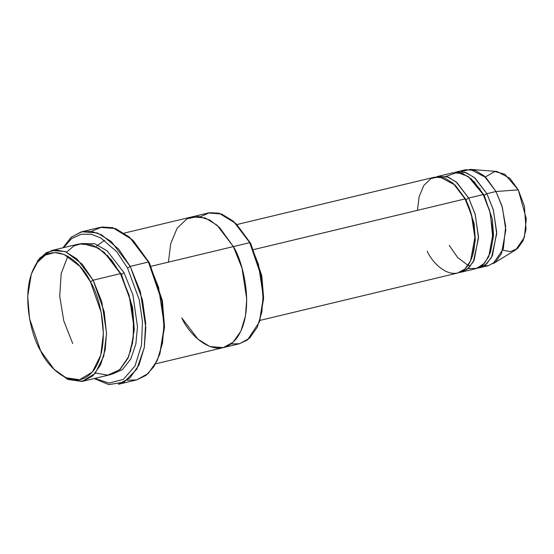 <?xml version="1.0" encoding="UTF-8"?>
<svg xmlns="http://www.w3.org/2000/svg" width="554" height="554" viewBox="0 0 554 554"><rect width="100%" height="100%" fill="white"/><g stroke="black" fill="none" stroke-linecap="round" stroke-linejoin="round"><path stroke-width="0.83" d="M132.801 240.27L149.379 262.783L148.417 262.028L161.761 300.864L164.005 327.719L159.635 354.546L153.832 366.748L145.972 375.397L136.769 379.871L127.074 380.266L136.616 379.912L148.147 373.569L157.177 360.696L162.537 343.03L164.026 323.342L158.555 287.291L148.417 262.028L130.211 266.391L127.531 268.018L139.227 299.7L142.454 321.507L141.526 345.003L135.037 365.896L123.383 379.386L108.993 383.119L94.831 378.403L108.993 383.119L123.383 379.386L135.037 365.896L141.526 345.003L142.454 321.507L139.227 299.7L127.531 268.018L116.686 251.654L100.759 237.895L91.154 234.245L81.14 234.224L71.584 238.656L63.502 247.666L71.584 238.656L81.14 234.224L91.154 234.245L100.759 237.895L116.686 251.654L127.531 268.018L130.211 266.391L118.701 249.134L101.701 234.875L91.486 231.399L80.926 231.988L71.03 237.458L62.893 247.811L71.438 237.105L81.853 231.745L97.372 232.943L111.264 241.516L130.211 266.391L148.417 262.028L149.379 262.783L133.507 240.955L132.081 239.557L148.417 262.028L129.477 237.154L115.585 228.58L100.066 227.382L81.853 231.745M91.396 231.385L101.894 227.015L112.787 227.687L132.081 239.557M236.461 224.114L250.706 243.414L235.741 223.401L250.706 243.414L261.848 276.072L263.6 298.648L259.674 321.001M200.52 216.656L209.578 212.701L219.017 213.179L235.741 223.401M31.64 273.198L39.888 257.887L51.688 250.498L64.991 251.523L76.895 258.87L93.134 280.192L90.454 281.82L101.188 312.359L103.39 333.48L100.752 355.176L92.303 372.087L79.61 379.712L65.981 377.745L54.147 369.4L40.608 350.779C47.949 367.849 75.199 394.69 94.028 369.899C112.088 343.646 99.789 296.113 90.454 281.82C83.114 264.757 55.864 237.908 37.028 262.7C18.974 288.953 31.273 336.486 40.608 350.779L29.556 318.605L27.7 296.348L31.315 274.126L37.201 262.464L45.331 255.082L54.666 252.569L64.049 254.418L79.908 266.349L90.454 281.82L93.134 280.192L82.221 264.189L65.815 251.848L56.113 249.937L46.46 252.541L38.046 260.172L31.315 274.126M66.522 252.139L73.855 245.948L82.096 243.455L98.383 247.984L111.444 259.895L120.447 273.648L93.134 280.192L120.447 273.648L104.207 252.326L92.303 244.979L79.007 243.947L51.688 250.498M120.883 274.479L121.409 274.403L107.164 255.103L121.409 274.403L120.883 274.479M130.377 351.984L134.297 329.637L132.551 307.054L121.409 274.403L132.551 307.054L134.297 329.637L130.377 351.984M54.147 369.4L67.817 379.428L81.916 381.464L95.046 373.569L103.792 356.084L106.513 333.64L104.242 311.784L93.134 280.192L101.818 301.847L106.507 332.746L105.232 349.622L100.641 364.767L92.892 375.799L83.017 381.235L110.336 374.684L120.211 369.255L127.953 358.216L132.544 343.078L133.826 326.202L129.13 295.303L120.447 273.648L130.432 300.178L133.431 318.363L133.244 338.252L128.639 356.679L119.622 369.781L107.781 375.127L95.496 373.043M112.137 374.165L122.441 369.594L130.744 359.075L135.855 343.992L137.475 326.812L132.946 295.012L124.089 272.776L121.409 274.403L124.089 272.776L132.946 295.012L137.475 326.812L135.855 343.992L130.744 359.075L122.441 369.594L112.137 374.165M485.311 176.982L494.791 171.511L504.763 174.198L518.274 189.863L496.003 191.511L484.099 175.874L475.367 170.487L465.609 169.732L456.503 171.913L466.26 172.668L474.993 178.056L486.897 193.692L496.003 191.511L518.274 189.863L509.95 178.34L497.056 171.498L470.422 169.372L485.969 177.612L496.003 191.511L501.945 205.956L505.677 226.364L503.33 248.836L493.039 263.752L515.822 249.785L524.347 237.41L526.3 218.775L518.274 189.863L524.375 206.088L526.037 229.363L523.17 240.574L517.609 248.483L510.352 251.62L502.859 250.221M481.869 265.712L488.586 265.608L495.83 261.627L501.509 253.531L505.816 230.055L502.374 207.397L496.003 191.511L486.897 193.692L484.217 195.32L492.312 219.1L493.545 235.54L490.622 251.751L493.545 235.54L492.312 219.1L484.217 195.32L483.69 195.396L486.897 193.692L493.268 209.578L496.709 232.237L492.402 255.713L486.724 263.808L479.48 267.79L477.631 268.115L485.304 264.999L491.543 257.437L496.716 233.726L493.434 210.16L486.897 193.692L474.252 177.432L464.931 172.232L454.709 172.467L456.503 171.913M461.233 171.546L470.422 169.372M484.217 195.32L473.705 181.165L484.217 195.32M446.025 176.407L457.23 172.398L468.31 176.56L483.254 194.565L490.311 212.944L492.887 239.349L490.318 252.693L484.688 263.018L476.793 268.406L468.109 268.538M465.478 199.759L466.011 199.682L455.499 185.528L466.011 199.682L465.478 199.759M417.432 210.34L419.108 196.781L423.81 185.458L431.054 178.526L439.537 176.795L455.035 185.064L465.048 198.934C472.133 209.772 481.461 245.838 467.763 265.754C453.477 284.562 432.799 264.196 427.238 251.253M472.41 256.121L475.332 239.903L474.099 223.463L466.011 199.682L474.099 223.463L475.332 239.903L472.41 256.121M459.425 272.478L467.091 269.362L473.331 261.8L478.504 238.088L475.228 214.53L468.691 198.062L466.011 199.682L468.691 198.062L483.254 194.565L471.35 178.928L462.618 173.541L452.867 172.786L438.297 176.283L448.048 177.038L456.78 182.425L468.691 198.062L475.055 213.941L478.497 236.6L474.196 260.082L468.518 268.171L461.274 272.159L459.425 272.478M259.362 321.957L263.621 297.844L261.765 275.594L250.706 243.414L249.743 242.659L261.183 275.947L263.102 298.966L259.362 321.957L247.458 339.976L239.439 343.743L231.025 343.937L239.633 343.702L249.508 338.265L257.257 327.234L261.848 312.096L263.122 295.213L258.434 264.32L249.743 242.659L233.511 221.337L221.6 213.996L208.304 212.965L191.913 216.891L205.215 217.923L217.12 225.27L233.359 246.592L249.743 242.659L233.359 246.592L217.12 225.263L205.215 217.923L191.913 216.891L124.248 233.102M151.166 266.287L233.359 246.585L151.166 266.287M259.881 320.42L457.632 273.032L464.875 269.043L470.554 260.955L474.854 237.472L471.419 214.814L465.048 198.934L253.718 249.577L465.048 198.934L453.137 183.298L444.405 177.91L434.655 177.155L236.904 224.543M461.274 272.159L475.838 268.662L483.081 264.68L488.766 256.592L493.067 233.109L489.625 210.451L483.254 194.565L468.691 198.062L456.039 181.795L446.718 176.594L436.504 176.83L438.297 176.283M239.633 343.702L223.241 347.628L233.123 342.199L240.865 331.16L245.457 316.022L246.731 299.146L242.043 268.247L233.359 246.585C243.019 261.377 255.74 310.552 237.064 337.711C217.577 363.355 189.385 335.586 181.795 317.934C189.385 335.586 217.577 363.355 237.057 337.711C255.74 310.552 243.019 261.377 233.359 246.592L219.703 227.673L209.911 220.104L198.574 216.406L187.003 218.761L177.128 228.22L170.715 243.656L168.43 262.146M155.577 363.846L223.241 347.628L209.938 346.596L198.034 339.256L181.795 317.934M80.842 243.601L94.616 243.656L107.116 250.817L124.089 272.776L107.116 250.817L94.616 243.656L80.842 243.601M94.222 378.548L108.84 384.628L124.117 382.108L136.866 369.089L144.275 347.683L145.66 323.01L142.461 299.908L130.211 266.391L140.342 291.653L145.813 327.705L144.324 347.4L138.971 365.058L129.934 377.932L118.411 384.275L136.616 379.912M159.635 354.546L164.517 326.597L162.343 300.503L149.379 262.783L162.433 300.988L164.496 327.407L159.954 353.584M479.958 188.997L480.062 188.533M83.017 381.235L67.893 379.462L54.86 370.079M470.581 265.955L468.172 265.172M467.202 264.757L457.729 257.562L449.246 245.401M104.574 240.284L95.932 246.585M488.586 265.608L479.48 267.79M67.81 256.232L61.182 273.6L59.721 296.252L63.752 320.766L72.692 343.501"/></g></svg>
